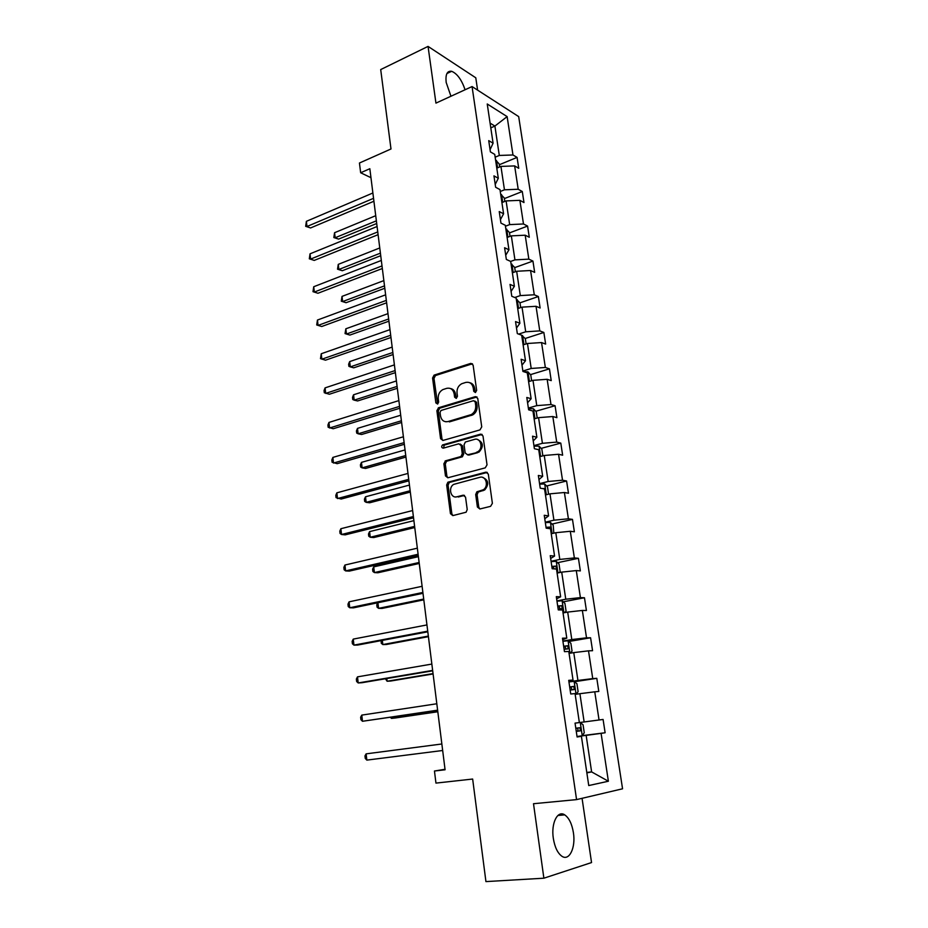 <?xml version="1.0" encoding="UTF-8"?>
<svg xmlns="http://www.w3.org/2000/svg" width="928" height="928" viewBox="0 0 928 928"><rect width="100%" height="100%" fill="white"/><g stroke="black" fill="none" stroke-linecap="round" stroke-linejoin="round"><path stroke-width="1.39" d="M475.426 392.556L476.656 390.433L473.118 365.122L470.728 363.405L434.072 375.132L432.576 378.032L435.858 402.88L437.668 404.028L438.654 402.033L438.225 398.796C437.958 394.586 439.512 391.512 442.865 389.598L446.67 388.356C450.66 387.591 453.154 389.435 454.175 393.901L454.616 397.161L456.263 398.39L457.469 396.291L457.028 393.031C456.75 388.797 458.304 385.7 461.703 383.74L465.624 382.464C469.684 381.675 472.236 383.531 473.28 388.043L473.744 391.326L475.426 392.556M573.411 832.718C571.938 823.855 569.05 817.904 564.723 814.877C557.6 809.947 550.93 823.194 553.32 838.332C554.77 847.218 557.635 853.192 561.927 856.266C569.34 861.416 575.859 847.566 573.411 832.718M465.09 89.761C461.645 79.75 457.179 73.59 451.658 71.305C447.18 70.644 445.347 74.344 446.171 82.406L450.95 96.245M477.607 90.132L475.786 77.801L428.052 46.4L380.7 69.577L390.99 148.979L359.449 163.015L360.656 172.759L370.968 177.689M428.052 46.4L435.94 103.124L472.062 86.559L576.566 799.611L533.507 803.718L543.878 878.201L591.542 862.564L582.065 798.324M543.878 878.201L485.936 881.6L472.654 779.044L435.951 783.104L434.455 771.017L445.08 769.776L369.843 168.722L360.656 172.759M477.398 507.024L479.857 508.985L490.587 506.34L492.385 503.324L488.314 474.08L485.843 472.166L447.864 482.235L446.67 484.973L450.451 513.671L452.829 515.608L466.1 512.221L467.225 509.53L465.543 497.118L463.142 495.192L456.878 496.793C450.741 498.684 447.922 487.56 453.699 484.381L479.822 477.317C485.994 475.333 489.091 486.353 483.291 489.764L476.853 491.828L475.693 494.554L477.398 507.024L478.79 507.222L479.869 508.973M479.973 429.908L481.736 426.88L477.758 398.414L475.345 396.639L438.573 407.752L436.879 410.71L440.568 438.654L442.9 440.464L479.973 429.908M483.001 435.986L487.026 464.847L485.24 467.863L447.83 477.781L445.475 475.913L443.874 463.756L445.591 460.798L461.007 456.506L462.26 453.722L461.17 445.637L458.792 443.804L443.282 448.154C441.438 447.737 441.194 446.658 442.563 444.93L480.553 434.153L483.001 435.986M577.065 736.739L581.415 736.322L577.1 736.971L575.047 723.121L584.141 721.949L579.907 693.692L575.174 694.388M586.856 772.873L591.623 771.91L586.148 735.37L577.03 736.507L582.192 735.776L584.257 732.749L583.062 724.791L580.209 722.471L603.084 719.455L605.126 732.76L601.089 733.364L608.385 781.237L588.746 785.552L581.415 736.322M472.062 86.559L518.682 116.603L622.56 788.788L576.566 799.611M579.362 722.564L575.047 693.599L570.732 693.993L568.713 680.352L573.028 680.038L568.783 651.491L564.456 651.642L562.461 638.197L566.788 638.128L562.6 609.986L558.273 609.893L556.301 596.634L560.64 596.808L556.498 569.073L552.172 568.736L550.234 555.675L554.573 556.069L550.49 528.728L546.163 528.16L544.249 515.284L548.587 515.91L544.574 488.94L540.235 488.163L538.344 475.461L542.683 476.308L538.727 449.709L534.389 448.711L532.533 436.183L536.871 437.25L532.962 411.023L528.624 409.816L526.791 397.462L531.129 398.727L527.278 372.859L522.928 371.444L521.13 359.264L525.48 360.737L521.675 335.205L517.325 333.604L515.539 321.587L519.889 323.257L516.142 298.074L511.792 296.276L510.04 284.409L514.379 286.276L510.69 261.429L506.34 259.446L504.6 247.741L508.95 249.794L505.296 225.272L500.946 223.114L499.241 211.561L503.591 213.788L499.983 189.602L495.633 187.259L493.951 175.868L498.301 178.269L494.74 154.396L490.39 151.879L488.731 140.638L493.081 143.202L487.235 103.982L507.129 116.615L512.975 154.976L517.07 157.4L518.74 168.293L514.646 165.915L518.195 189.254L522.29 191.516L523.984 202.548L519.889 200.332L523.485 223.973L527.58 226.072L529.285 237.243L525.19 235.202L528.844 259.144L532.939 261.07L534.667 272.391L530.572 270.512L534.273 294.779L538.368 296.531L540.119 307.992L536.024 306.298L539.771 330.89L543.854 332.456L545.641 344.068L541.546 342.56L545.351 367.465L549.434 368.857L551.232 380.619L547.149 379.297L550.988 404.538L555.072 405.733L556.904 417.658L552.821 416.533L556.719 442.111L560.79 443.108L562.646 455.196L558.563 454.268L562.519 480.194L566.59 480.994L568.47 493.244L564.398 492.513L568.4 518.798L572.472 519.39L574.374 531.802L570.302 531.28L574.362 557.925L578.422 558.308L580.348 570.894L576.288 570.581L580.406 597.597L584.466 597.76L586.415 610.52L582.355 610.438L586.531 637.826L590.591 637.768L592.563 650.702L588.514 650.841L592.748 678.612L596.797 678.322L598.804 691.441L594.755 691.812L599.047 719.989L603.084 719.455M584.141 721.949L599.047 719.989M579.907 693.692L594.755 691.812M569.061 653.382L573.759 652.604L577.935 680.456L568.934 681.825M577.935 680.456L592.748 678.612M573.759 652.604L588.514 650.841M568.818 681.094L573.028 680.038M563.041 612.944L567.692 612.086L571.799 639.554L562.89 641.086M571.799 639.554L586.531 637.826M567.692 612.086L582.355 610.438M562.681 639.636L566.788 638.128M557.102 573.075L561.707 572.124L565.767 599.221L556.939 600.903M565.767 599.221L580.406 597.597M561.707 572.124L576.288 570.581M556.626 598.769L560.64 596.808M551.244 533.739L555.802 532.718L559.804 559.433L551.07 561.278M559.804 559.433L574.362 557.925M555.802 532.718L570.302 531.28M550.652 558.482L554.573 556.069M545.467 494.937L549.979 493.835L553.923 520.19L545.27 522.197M553.923 520.19L568.4 518.798M549.979 493.835L564.398 492.513M544.759 518.74L548.587 515.91M539.76 456.669L544.237 455.486L548.135 481.493L539.562 483.639M548.135 481.493L562.519 480.194M544.237 455.486L558.563 454.268M538.959 479.544L542.683 476.308M534.134 418.911L538.565 417.658L542.416 443.306L533.925 445.602M542.416 443.306L556.719 442.111M538.565 417.658L552.821 416.533M533.229 440.893L536.871 437.25M528.589 381.652L532.985 380.329L536.767 405.64L528.357 408.065M536.767 405.64L550.988 404.538M532.985 380.329L547.149 379.297M527.58 402.764L531.129 398.727M523.114 344.891L527.464 343.488L531.199 368.462L522.87 371.026M531.199 368.462L545.351 367.465M527.464 343.488L541.546 342.56M522 365.145L525.48 360.737M517.708 308.606L522.023 307.145L525.712 331.795L518.659 334.092M525.712 331.795L539.771 330.89M522.023 307.145L536.024 306.298M516.502 328.036L519.889 323.257M512.372 272.797L516.652 271.266L520.295 295.591L514.762 297.505M520.295 295.591L534.273 294.779M516.652 271.266L530.572 270.512M511.073 291.415L514.379 286.276M507.117 237.452L511.34 235.863L514.936 259.875L510.667 261.429M514.936 259.875L528.844 259.144M511.34 235.863L525.19 235.202M505.714 255.281L508.95 249.794M501.92 202.571L506.108 200.912L509.658 224.611L505.435 226.223M509.658 224.611L523.485 223.973M506.108 200.912L519.889 200.332M500.436 219.623L503.591 213.788M496.793 168.13L500.946 166.414L504.449 189.811L500.262 191.481M504.449 189.811L518.195 189.254M500.946 166.414L514.646 165.915M495.216 184.428L498.301 178.269M490.784 127.855L494.902 126.069L499.299 155.452L495.158 157.18M499.299 155.452L512.975 154.976M507.129 116.615L494.902 126.069L490.088 123.111M445.022 769.289L434.455 771.017M586.798 772.432L591.623 771.91L608.385 781.237M490.065 149.686L493.081 143.202M586.148 735.37L601.089 733.364M499.334 164.732L517.07 157.4M504.391 198.592L522.29 191.516M509.518 232.893L527.58 226.072M514.715 267.624L532.939 261.07M520.689 307.597L519.982 302.83L538.368 296.531M525.178 338.5L543.854 332.456M530.445 374.645L549.434 368.857M535.769 411.266L555.072 405.733M541.152 448.363L560.79 443.108M546.58 485.97L566.59 480.994M552.067 524.065L572.472 519.39M557.612 562.681L578.422 558.308M563.203 601.82L584.466 597.76M568.841 641.492L590.591 637.768M574.513 681.709L596.797 678.322M582.285 735.626L605.126 732.76M475.472 392.544L474.66 388.438C474.057 385.166 472.364 383.241 469.568 382.649M450.474 388.519C453.27 389.064 454.964 390.99 455.567 394.284L456.356 398.356M472.445 363.764L435.476 375.538L433.991 378.427L437.598 404.063M476.992 396.952L439.698 408.216L438.294 411.058L441.983 438.956L442.807 440.487M475.217 401.928L473.524 400.687L441.009 410.466L440.034 412.461L440.487 415.883C441.484 420.361 443.967 422.252 447.957 421.567L471.308 414.572C474.533 412.554 475.994 409.503 475.693 405.408L475.217 401.928L476.586 402.3L474.8 401.024M445.834 421.776L447.957 421.567M476.586 402.3L477.073 405.768C477.375 409.863 475.913 412.914 472.688 414.92L449.361 421.904M460.3 444.071L462.562 445.927L463.664 454.001L462.399 456.785L446.542 461.262L445.289 464.023L446.89 476.157L447.818 477.792M482.119 434.42L444.257 445.104L443.48 448.096M476.273 452.388L477.607 451.82C483.674 448.63 480.785 437.25 474.486 439.396L465.357 442.018L464.058 444.825L465.16 452.922L467.561 454.778L478.987 452.11C483.859 446.588 483.372 442.389 477.537 439.524M467.457 454.801L468.953 455.068L467.561 454.778M477.653 452.678L468.953 455.068M482.606 477.41C488.615 480.031 489.311 484.23 484.671 489.984L478.245 492.049L477.085 494.775L478.79 507.222M455.718 496.944L456.878 496.793M463.142 495.192L464.522 495.413L458.281 497.002M487.316 472.41L449.28 482.479L448.085 485.205L451.866 513.857L452.91 515.585M499.658 166.947L499.218 163.978L495.587 160.045M375.724 215.69L334.567 232.708L335.159 237.754L338.569 239.111L376.698 223.509M496.573 166.727L496.213 164.256M338.569 239.111L333.825 237.545L335.159 237.754L376.362 220.829M333.825 237.545L334.567 232.708M373.543 198.337L306.971 226.513L306.391 221.328L372.882 192.989M373.914 201.248L310.578 227.952L305.672 226.328L306.391 221.328M310.578 227.952L305.672 226.328M504.82 201.422L504.31 198.024L500.668 194.196M379.761 247.95L338.279 264.364L338.871 269.468L342.293 270.732L380.724 255.687M501.677 200.947L501.306 198.453M342.293 270.732L337.525 269.178L338.871 269.468L380.41 253.158M337.525 269.178L338.279 264.364M510.04 236.35L509.46 232.51L505.818 228.775M383.844 280.604L342.026 296.392L342.641 301.565L346.063 302.714L384.807 288.248M506.839 235.619L506.468 233.09M346.063 302.714L341.272 301.182L342.641 301.565L384.505 285.87M341.272 301.182L342.026 296.392M377.754 231.919L310.625 259.074L310.033 253.831L377.081 226.513M378.102 234.68L314.244 260.408L309.314 258.808L310.033 253.831M314.244 260.408L309.314 258.808M382.011 265.93L314.325 292.042L313.722 286.74L381.327 260.455M382.336 268.517L317.956 293.26L312.991 291.682L313.722 286.74M317.956 293.26L312.991 291.682M515.33 271.742L514.692 267.45L511.038 263.807M387.985 313.641L345.831 328.802L346.446 334.034L349.879 335.078L388.925 321.192M512.07 270.744L511.688 268.18M345.831 328.802L345.054 333.57L346.446 334.034L388.646 318.977M386.326 300.382L318.06 325.415L317.457 320.044L385.63 294.826M386.628 302.795L321.703 326.517L316.715 324.962L317.457 320.044M519.982 302.83L516.328 299.292M392.173 347.095L349.67 361.595L350.285 366.885L353.73 367.824L393.101 354.542M517.372 306.321L516.989 303.723M349.67 361.595L348.638 364.228L348.893 366.34L350.285 366.885L392.846 352.489M390.688 335.263L321.854 359.194L321.25 353.754L389.98 329.637M390.966 337.49L325.496 360.18L320.485 358.649L321.25 353.754M526.118 343.928L525.341 338.685L521.675 335.252M396.407 380.956L353.556 394.783L354.183 400.142L357.628 400.954L397.323 388.298M522.742 342.362L522.348 339.741M353.556 394.783L352.512 397.37L352.768 399.504L354.183 400.142L397.091 386.419M395.108 370.585L325.693 393.391L325.078 387.881L394.4 364.89M395.363 372.638L329.347 394.249L324.301 392.753L324.058 390.549L325.078 387.881M531.628 380.735L530.77 375.005L527.939 371.85L523.566 371.652M400.699 415.234L357.5 428.376L358.127 433.794L361.584 434.501L401.604 422.472M528.183 378.891L527.777 376.223M357.5 428.376L356.433 430.905L356.688 433.074L358.127 433.794L401.395 420.767M399.585 406.371L329.579 428.005L328.953 422.437L398.866 400.606M399.829 408.239L333.233 428.748L328.176 427.274L327.92 425.047L328.953 422.437M537.208 418.041L536.268 411.812L533.438 408.738L528.45 408.68M405.037 449.929L361.479 462.376L362.117 467.863L365.586 468.443L405.942 457.075M533.693 415.895L533.287 413.204M361.479 462.376L360.412 464.847L360.667 467.039L362.117 467.863L405.745 455.532M404.132 442.621L333.512 463.06L332.874 457.411L403.402 436.775M404.341 444.303L337.177 463.675L332.085 462.237L331.83 459.975L332.874 457.411M542.857 455.857L541.848 449.106L539.006 446.113L534.006 446.136M409.445 485.066L365.516 496.782L366.166 502.338L369.622 502.79L410.315 492.095M539.272 453.409L538.866 450.672M365.516 496.782L364.426 499.206L364.681 501.422L366.166 502.338L410.153 490.738M408.726 479.347L337.49 498.556L336.852 492.838L407.984 473.431M408.912 480.82L341.168 499.044L336.052 497.628L335.797 495.343L336.852 492.838M548.587 494.183L547.497 486.898L544.655 483.998L539.632 484.114M413.9 520.643L369.588 531.616L370.249 537.242L373.717 537.567L414.758 527.556M544.945 491.422L544.33 488.569L542.52 488.569M369.588 531.616L368.497 533.983L368.752 536.233L370.249 537.242L414.619 526.385M553.83 533.159L553.227 525.213L550.374 522.394L545.328 522.592M418.4 556.672L373.729 566.88L374.39 572.576L377.87 572.773L419.259 563.47M550.675 529.946L550.107 527.081L546.035 527.313M546.105 527.823L550.107 527.081M373.729 566.88L372.604 569.189L372.87 571.462L374.39 572.576L419.131 562.484M559.19 572.634L560.152 571.567L559.027 564.038L556.185 561.312L551.116 561.602M377.928 602.736L378.578 608.35L382.069 608.42L423.806 599.836M556.382 569.061L555.953 566.115L551.824 566.393M551.882 566.799L552.879 566.753L554.051 568.435M377.824 602.748L376.78 604.836L377.046 607.132L378.578 608.35L423.713 599.047M564.723 612.631L566.057 611.03L564.92 603.397L562.066 600.776L556.974 601.158M382.336 640.39L382.823 644.566L386.315 644.508L428.411 636.666M558.146 609.081L562.032 608.71L561.881 605.682L557.693 606.007M557.74 606.32L558.795 606.262L559.92 608.258M381.153 640.61L381.269 643.255L382.823 644.566L428.342 636.074M570.384 653.161L572.042 651.038L570.882 643.301L568.029 640.772L562.913 641.26M386.802 678.542L387.127 681.245L390.618 681.048L433.086 673.96M564.108 649.287L568.017 648.869L567.89 645.795L563.644 646.178M563.679 646.375L564.781 646.329L565.848 648.417M385.422 678.774L387.127 681.245L433.04 673.589M576.195 694.237L578.109 691.615L576.938 683.762L574.072 681.338L568.945 681.918M391.338 717.193L391.477 718.388L394.98 718.04L437.819 711.753M570.152 690.061L574.072 689.585L573.98 686.476L569.688 686.906M569.699 686.998L570.848 686.952L571.857 689.191M390.375 717.344L391.477 718.388L437.796 711.579M413.378 516.548L341.527 534.505L340.878 528.716L412.635 510.551M413.54 517.824L345.216 534.853L341.527 534.505L340.066 533.472L339.799 531.152L340.878 528.716M418.099 554.248L345.61 570.906L344.949 565.036L417.345 548.17M418.238 555.327L349.299 571.114L345.61 570.906L344.126 569.769L343.859 567.426L344.949 565.036M422.878 592.447L349.74 607.77L349.079 601.831L422.112 586.299M422.994 593.305L353.452 607.852L349.74 607.77L348.244 606.529L347.977 604.151L349.079 601.831M427.727 631.168L353.939 645.122L353.266 639.102L426.95 624.927M427.808 631.806L357.64 645.053L353.939 645.122L352.408 643.765L352.141 641.364L353.266 639.102M432.645 670.399L358.185 682.95L357.5 676.86L431.845 664.077M432.692 670.816L361.897 682.73L358.185 682.95L356.63 681.477L356.364 679.041L357.5 676.86M437.622 710.175L362.477 721.276L361.792 715.105L436.821 703.76M437.645 710.361L362.477 721.276L360.911 719.687L360.632 717.216L361.792 715.105M580.209 722.471L575.058 723.144M580.151 727.726L577.007 728.132C578.376 729.35 578.353 730.406 576.914 731.299L580.22 730.881L580.151 727.726L575.801 728.202M366.838 760.113L365.249 758.396L364.959 755.902L366.131 753.849L441.856 743.989L366.131 753.849L366.838 760.113L442.668 750.497M474.66 388.438L473.28 388.043M456.008 397.532L454.616 397.161M455.567 394.284L454.175 393.901M437.262 403.251L435.858 402.88M433.991 378.427L432.576 378.032M435.661 375.469L434.258 375.063M472.097 363.846L470.728 363.405M475.113 391.709L473.744 391.326M441.983 438.956L440.568 438.654M438.294 411.058L436.879 410.71M439.988 408.1L438.573 407.752M476.714 397.022L475.345 396.639M471.482 415.408L470.102 415.06M477.073 405.768L475.693 405.408M446.89 476.157L445.475 475.913M445.289 464.023L443.874 463.756M446.994 461.077L445.591 460.798M461.924 456.982L460.532 456.704M463.664 454.001L462.26 453.722M462.562 445.927L461.17 445.637M444.257 445.104L442.842 444.814M481.934 434.466L480.553 434.153M477.085 494.775L475.693 494.554M478.848 491.782L477.468 491.55M483.012 490.726L481.632 490.494M451.866 513.857L450.451 513.671M448.085 485.205L446.67 484.973M449.802 482.258L448.386 482.015M487.223 472.433L485.843 472.166M497.57 167.806L496.48 160.474M502.709 202.258L501.561 194.59M507.906 237.15L506.711 229.146M513.184 272.507L511.931 264.155M518.52 308.328L517.221 299.605M523.937 344.624L522.58 335.53M529.412 381.396L528.009 371.931M534.969 418.667L533.507 408.819M540.606 456.448L539.075 446.194M546.314 494.728L544.724 484.068M543.402 488.731L544.144 488.546M552.102 533.542L550.455 522.464M546.731 527.765L549.875 527.046M557.972 572.889L556.255 561.382M552.52 566.741L555.686 566.08M563.911 612.782L562.136 600.845M558.378 606.251L561.579 605.648M569.943 653.231L568.098 640.842M564.317 646.306L567.553 645.76M576.068 694.248L574.142 681.396M570.337 686.917L573.608 686.43M582.239 735.695L580.278 722.529M576.914 731.299L580.22 730.881M557.89 815.48L564.723 814.877M446.913 73.544L451.658 71.305M435.476 375.538L434.072 375.132M439.698 408.216L438.283 407.868M472.688 414.92L471.308 414.572M446.542 461.262L445.127 460.996M462.399 456.785L461.007 456.506M443.967 445.22L442.563 444.93M478.987 452.11L477.607 451.82M478.245 492.049L476.853 491.828M484.671 489.984L483.291 489.764M449.28 482.479L447.864 482.235M543.576 488.766L544.33 488.569M552.879 566.753L555.953 566.115M558.795 606.262L561.881 605.682M564.781 646.329L567.89 645.795M570.848 686.94L573.98 686.476"/></g></svg>
